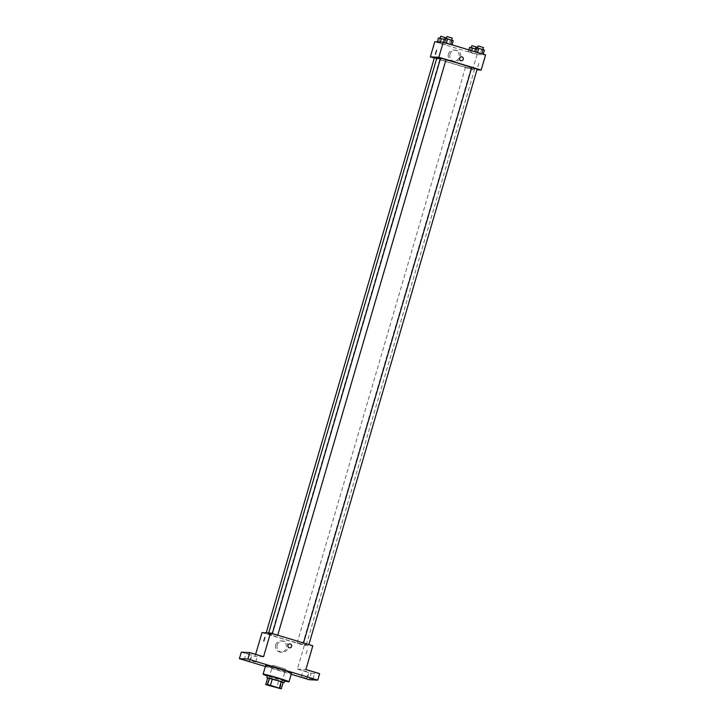 <?xml version="1.0" encoding="UTF-8"?>
<svg xmlns="http://www.w3.org/2000/svg" width="725" height="725" viewBox="0 0 725 725"><rect width="100%" height="100%" fill="white"/><g stroke="black" fill="none" stroke-linecap="round" stroke-linejoin="round"><path stroke-width="0.54" stroke-dasharray="3.62 2.72" d="M272.863 665.314L285.686 669.121L272.863 665.314M283.103 682.597L267.643 678.074L283.203 682.279M284.689 680.53L267.425 675.482M278.5 681.446L276.606 687.916M269.591 678.754L267.697 685.225M281.409 682.198L279.515 688.668M284.562 680.974A13.494 0.616 16.3 0 1 267.298 675.927M291.532 673.172A13.494 0.616 16.3 0 1 278.409 669.972A13.494 0.616 16.3 0 1 265.631 665.595M265.368 666.483L291.205 674.277M255.553 654.467L252.327 653.651L255.553 654.467M249.3 654.177L246.074 653.361L249.3 654.177M263.556 656.723L255.055 656.333L241.298 652.183M261.997 632.617L304.328 645.386L297.386 669.103L311.143 673.253L309.258 679.724M255.644 654.34L255.055 656.333M275.645 644.942A5.637 5.537 92.6 0 0 280.693 652.183A5.637 5.537 92.6 0 0 286.484 646.8A5.637 5.537 92.6 0 0 275.645 644.942M311.143 673.253L319.643 673.643M306.448 671.413L303.222 670.598L306.448 671.413M312.702 671.703L309.475 670.888L312.702 671.703M297.386 669.103L305.887 669.492M268.866 633.605A19.702 0.897 16.3 0 1 289.402 638.852A19.702 0.897 16.3 0 1 306.312 644.724A19.702 0.897 16.3 0 1 287.154 640.057A19.702 0.897 16.3 0 1 268.495 633.668A19.702 0.897 16.3 0 1 268.866 633.605M304.328 645.386L312.819 645.776M297.214 642.948L302.552 644.534L297.214 642.948M272.31 633.84L277.657 635.426L272.31 633.84M303.467 643.238L308.805 644.824L303.467 643.238M271.349 635.145L266.002 633.559L271.349 635.145M306.131 653.932L307.246 650.162L306.113 653.932M264.924 637.393L263.782 641.163M277.222 645.014A5.637 5.537 92.6 0 0 282.27 652.255A5.637 5.537 92.6 0 0 288.061 646.872A5.637 5.537 92.6 0 0 277.222 645.014M289.674 647.824L289.674 647.824A1.967 1.93 -87.4 0 1 287.907 645.304A1.967 1.93 -87.4 0 1 289.855 643.891L289.855 643.891M440.519 58.453A19.702 0.897 16.3 0 1 445.975 59.803M471.739 67.615A19.702 0.897 16.3 0 1 474.676 68.984A19.702 0.897 16.3 0 1 455.517 64.317A19.702 0.897 16.3 0 1 436.858 57.928M434.366 57.819L436.722 58.381M477.168 69.083L471.767 67.507M446.011 59.686L440.619 58.109M465.568 67.207L470.915 68.802L465.568 67.207M434.293 58.063L472.682 69.645L476.95 69.845M474.023 53.523L468.35 51.629L476.905 54.203L468.35 51.629L474.023 53.523L475.283 49.209L478.165 49.889L475.491 48.892M449.119 44.415L443.446 42.512L452.001 45.095L443.446 42.512L449.119 44.415L450.388 40.102L453.27 40.781M434.764 41.778L477.095 54.547L485.596 54.937M480.276 53.813L474.603 51.91L483.158 54.493L474.603 51.91L480.276 53.813L481.536 49.499L484.418 50.179M442.866 44.125L437.193 42.231L445.748 44.805L437.193 42.231L442.866 44.125L444.126 39.812L447.008 40.491L444.334 39.494M477.095 54.547L472.682 69.645M448.413 54.112A5.637 5.537 92.6 0 0 453.46 61.344A5.637 5.537 92.6 0 0 459.26 55.97A5.637 5.537 92.6 0 0 448.413 54.112M477.793 66.881L478.917 63.111L477.775 66.872M436.586 50.342L435.444 54.103M449.998 54.185A5.637 5.537 92.6 0 0 455.046 61.417A5.637 5.537 92.6 0 0 460.837 56.043A5.637 5.537 92.6 0 0 449.998 54.185M461.336 60.773L461.336 60.773A1.967 1.93 -87.4 0 1 459.577 58.245A1.967 1.93 -87.4 0 1 461.517 56.84L461.517 56.84M438.462 37.918L444.126 39.812M440.093 38.407L445.431 39.993L440.093 38.407M447.008 40.491L445.748 44.805M445.621 39.884L444.353 44.198M440.338 42.041L440.075 42.902M439.858 38.525L438.589 42.838M446.065 37.836L440.664 36.259M469.61 47.315L475.283 49.209M471.241 47.805L476.588 49.391L471.241 47.805M478.165 49.889L476.905 54.203M476.769 49.282L475.509 53.596M471.694 50.75L471.232 52.309M468.858 49.889L468.35 51.629M471.005 47.922L469.746 52.236M477.222 47.234L471.821 45.657M444.715 38.198L450.388 40.102M446.346 38.697L451.684 40.283L446.346 38.697M446.111 38.815L444.842 43.128M452.318 38.126L446.917 36.549M475.863 47.605L481.536 49.499M477.494 48.095L482.841 49.681L477.494 48.095M477.258 48.213L475.999 52.526M483.475 47.524L478.074 45.947M280.013 688.523L285.686 669.121M267.063 684.744L272.736 665.332M312.973 678.935L314.868 672.465M307.581 677.358L309.475 670.888M255.834 661.698L257.719 655.228M250.433 660.122L252.327 653.651M249.581 661.408L251.466 654.938M244.18 659.832L246.074 653.361M306.72 678.645L308.614 672.175M301.328 677.068L303.222 670.598M282.795 640.982L281.209 640.909M282.27 652.255L280.693 652.183M268.712 632.925L268.495 633.668M474.676 68.984L306.312 644.724M271.404 635.136L439.758 59.405M266.002 633.559L266.22 632.807M465.513 67.217L297.159 642.957M470.915 68.802L302.552 644.534M455.563 50.152L453.986 50.079M455.046 61.417L453.46 61.344M445.875 38.479L445.431 39.993M477.032 47.877L476.588 49.391"/><path stroke-width="1.09" d="M267.181 684.717L280.013 688.523L267.181 684.717M267.697 685.225L281.309 688.75L270.461 685.352L267.552 684.599L265.758 684.518L267.697 685.225M279.37 688.043L281.264 681.572L272.355 678.881L270.461 685.352M267.552 684.599L269.437 678.129L267.652 678.047L265.758 684.518M269.437 678.129L272.355 678.881M281.264 681.572L283.203 682.279L281.309 688.75M283.103 682.597L277.122 680.24L267.643 678.074M266.791 677.639L267.588 675.455L277.757 678.083L284.689 680.53L284.064 682.687M267.298 675.927A13.494 0.616 16.3 0 1 263.103 674.223A13.494 0.616 16.3 0 1 263.356 674.178A13.494 0.616 16.3 0 1 277.421 677.775A13.494 0.616 16.3 0 1 289.012 681.799A13.494 0.616 16.3 0 1 284.562 680.974M263.103 674.223L265.631 665.595A13.494 0.616 16.3 0 1 265.876 665.55A13.494 0.616 16.3 0 1 279.95 669.148A13.494 0.616 16.3 0 1 291.532 673.172L289.012 681.799M303.494 677.83L306.72 678.645L303.494 677.83M246.346 660.593L249.581 661.408L246.346 660.593M252.599 660.883L255.834 661.698L252.599 660.883M309.747 678.12L312.973 678.935L309.747 678.12M291.205 674.277L309.258 679.724L317.749 680.113L247.905 659.043L239.404 658.653L265.368 666.483M317.749 680.113L319.643 673.643L305.887 669.492L312.819 645.776L270.488 633.007L263.556 656.723L249.799 652.572L247.905 659.043M287.916 645.304A1.967 1.93 -87.4 0 1 291.695 645.948A1.967 1.93 -87.4 0 1 289.674 647.824A1.967 1.93 -87.4 0 1 287.916 645.304M249.799 652.572L241.298 652.183L239.404 658.653M270.488 633.007L261.997 632.617L255.644 654.34M264.897 637.393L263.782 641.163M289.855 643.891A1.967 1.93 -87.4 0 1 291.695 645.948A1.967 1.93 -87.4 0 1 289.674 647.824M268.712 632.925L436.858 57.928A19.702 0.897 16.3 0 1 437.22 57.864A19.702 0.897 16.3 0 1 440.519 58.453M445.975 59.803A19.702 0.897 16.3 0 1 471.739 67.615M436.722 58.381L434.366 57.819L266.22 632.807M303.494 642.966L471.767 67.507L477.168 69.083L308.877 644.588M272.337 633.568L440.619 58.109L446.011 59.686L277.72 635.191M476.95 69.845L481.183 70.035L438.852 57.266L430.351 56.876L434.293 58.063M438.852 57.266L443.265 42.168L485.596 54.937L481.183 70.035M459.577 58.245A1.967 1.93 -87.4 0 1 463.357 58.888A1.967 1.93 -87.4 0 1 461.336 60.773A1.967 1.93 -87.4 0 1 459.577 58.245M443.265 42.168L434.764 41.778L430.351 56.876M436.568 50.333L435.453 54.103M461.517 56.84A1.967 1.93 -87.4 0 1 463.357 58.888A1.967 1.93 -87.4 0 1 461.336 60.773M444.334 39.494L438.462 37.918L437.293 41.896M441.344 38.597L440.338 42.041M440.075 38.298L440.718 36.25L446.065 37.836L445.875 38.479M475.491 48.892L469.61 47.315L468.858 49.889M472.492 47.995L471.694 50.75M471.232 47.696L471.875 45.648L477.222 47.234L477.032 47.877M452.083 44.832L453.27 40.781L447.597 38.878L444.715 38.198L443.528 42.249M451.874 40.174L450.633 44.397M447.597 38.878L446.355 43.11M446.328 38.579L446.972 36.54L452.318 38.126L451.729 40.129M483.24 54.23L484.418 50.179L483.022 49.572L475.863 47.605L474.685 51.647M483.022 49.572L481.79 53.795M478.745 48.285L477.512 52.508M477.485 47.986L478.128 45.938L483.475 47.524L482.886 49.527"/></g></svg>
